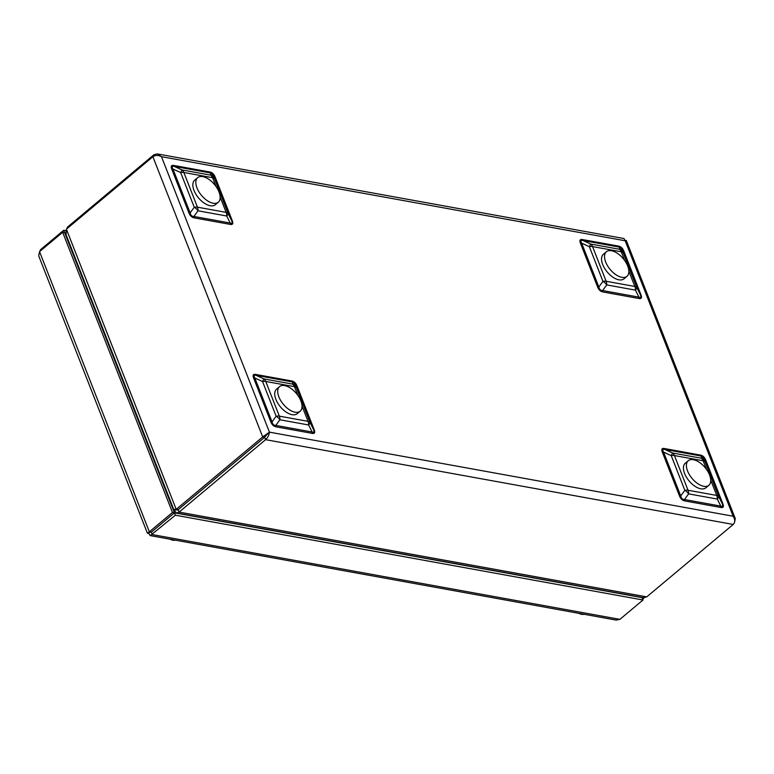 <?xml version="1.0" encoding="UTF-8"?>
<svg xmlns="http://www.w3.org/2000/svg" width="774" height="774" viewBox="0 0 774 774"><rect width="100%" height="100%" fill="white"/><g stroke="black" fill="none" stroke-linecap="round" stroke-linejoin="round"><path stroke-width="1.16" d="M174.537 509.418L174.508 510.646L176.675 513.065L179.113 512.098L265.608 439.671C267.862 437.503 269.139 434.998 269.429 432.153L267.088 434.504M175.998 509.398L174.508 510.646M176.443 509.427L177.178 510.24L178.175 509.718L264.679 437.291L267.562 433.711L264.66 437.281L178.165 509.708L179.113 512.098L646.735 596.88L643.407 597.692L176.675 513.065M734.613 522.111L735.3 518.667L733.142 516.229C735.213 519.509 735.242 522.247 733.23 524.453L646.735 596.88M157.296 153.91L623.97 238.527L625.199 240.772L161.476 156.696L269.429 432.153L262.696 436.923L176.201 509.35L173.686 509.331L66.1 234.793L66.4 229.172L152.894 156.745C155.458 155.061 158.312 155.042 161.476 156.696L157.296 153.91L153.939 154.713L67.435 227.14L65.809 231.116M312.338 433.401L276.028 426.822C273.696 426.348 271.955 424.703 270.813 421.898L253.62 378.022C252.566 375.235 253.195 374.026 255.488 374.393L291.788 380.972C294.13 381.447 295.862 383.082 297.003 385.887L314.196 429.764C315.25 432.56 314.631 433.769 312.338 433.401A2.864 2.051 100.3 0 1 312.125 432.008C314.031 432.763 314.476 431.892 313.47 429.377A2.864 1.306 158.6 0 0 314.196 429.764M230.449 224.431L194.139 217.852C191.797 217.378 190.065 215.743 188.924 212.937L171.731 169.051C170.677 166.265 171.296 165.055 173.589 165.423L209.899 172.002C212.231 172.476 213.972 174.121 215.114 176.917L232.306 220.803C233.361 223.589 232.732 224.799 230.449 224.431A2.864 2.051 100.3 0 1 230.226 223.038C232.132 223.802 232.587 222.922 231.571 220.416A2.864 1.306 158.6 0 0 232.306 220.803M721.039 507.502L684.729 500.923C682.397 500.449 680.656 498.814 679.514 496.008L662.321 452.122C661.267 449.336 661.886 448.127 664.179 448.494L700.489 455.073C702.821 455.547 704.563 457.192 705.704 459.988L722.897 503.874C723.951 506.66 723.332 507.87 721.039 507.502A2.864 2.051 100.3 0 1 720.817 506.109C722.722 506.873 723.177 505.993 722.161 503.487A2.864 1.306 158.6 0 0 722.897 503.874M639.14 298.541L602.84 291.953C600.498 291.479 598.766 289.844 597.625 287.038L580.423 243.162C579.378 240.375 579.997 239.166 582.29 239.524L618.6 246.113C620.932 246.587 622.673 248.222 623.805 251.028L641.007 294.904C642.052 297.69 641.433 298.899 639.14 298.541A2.864 2.051 100.3 0 1 638.927 297.139C640.833 297.903 641.278 297.032 640.272 294.517A2.864 1.306 158.6 0 0 641.007 294.904M67.783 228.011L67.435 227.14M178.165 509.708L176.201 509.35L66.4 229.172M269.429 432.153L733.142 516.229L625.199 240.772L626.253 240.404L735.3 518.667M80.641 273.503L81.173 273.261M80.66 271.945L80.128 272.187M297.874 395.417L294.449 386.661L265.743 381.456A7.45 3.386 -21.4 0 0 262.541 381.534L263.886 378.912L292.591 384.117A7.45 7.198 -2.2 0 1 296.355 387.668L309.948 422.352A7.45 2.767 153.4 0 1 308.603 424.974L279.898 419.769A7.45 4.228 -144.1 0 0 276.134 416.219L262.541 381.534L254.849 377.993L272.051 421.869C272.583 424.297 273.841 425.477 275.815 425.419L312.125 432.008L308.603 424.974A7.45 5.341 100.3 0 0 308.042 421.346L302.044 406.05M255.488 374.393A2.864 2.051 100.3 0 0 256.194 375.371L263.886 378.912A7.45 5.341 100.3 0 1 265.743 381.456L279.337 416.141L308.042 421.346A7.45 3.386 -21.4 0 1 309.948 422.352L313.47 429.377L296.268 385.5L292.504 381.95L256.194 375.371C253.998 374.848 253.553 375.729 254.849 377.993A2.864 1.306 158.6 0 1 253.62 378.022M215.985 186.447L212.55 177.691L183.854 172.486A7.45 3.386 -21.4 0 0 180.652 172.563L181.996 169.941L210.692 175.147A7.45 7.198 -2.2 0 1 214.456 178.697L228.049 213.382A7.45 2.767 153.4 0 1 226.705 216.004L198.009 210.799A7.45 4.228 -144.1 0 0 194.245 207.248L180.652 172.563L172.96 169.022L190.152 212.908C190.694 215.327 191.942 216.517 193.916 216.459L230.226 223.038L226.705 216.004A7.45 5.341 -79.7 0 0 226.143 212.376L220.155 197.08M173.589 165.423A2.864 2.051 100.3 0 0 174.305 166.4L181.996 169.941A7.45 5.341 -79.7 0 1 183.854 172.486L197.447 207.171L226.143 212.376A7.45 3.386 -21.4 0 1 228.049 213.382L231.571 220.416L214.379 176.53L210.615 172.989L174.305 166.4C172.109 165.888 171.654 166.758 172.96 169.022A2.864 1.306 158.6 0 1 171.731 169.051M624.686 260.548L621.251 251.792L592.555 246.587L606.148 281.272A7.45 5.341 -79.7 0 1 606.71 284.909A7.45 4.228 -144.1 0 0 602.946 281.359L589.353 246.674L590.697 244.052L619.394 249.247A7.45 7.198 -2.2 0 1 623.157 252.798L636.75 287.483A7.45 2.767 153.4 0 1 635.406 290.115L606.71 284.909L602.617 290.56L638.927 297.139L635.406 290.115A7.45 5.341 -79.7 0 0 634.844 286.477L628.856 271.181M597.625 287.038A2.864 1.306 158.6 0 0 598.853 287.009C599.386 289.437 600.643 290.618 602.617 290.56A2.864 2.051 100.3 0 0 602.84 291.953M623.805 251.028A2.864 1.306 158.6 0 1 623.08 250.641L623.157 252.798A7.45 3.386 -21.4 0 0 621.251 251.792A7.45 5.341 -79.7 0 0 619.394 249.247L619.316 247.09L583.006 240.501C580.8 239.988 580.355 240.869 581.661 243.133L598.853 287.009L602.946 281.359A7.45 3.386 -21.4 0 1 606.148 281.272L634.844 286.477A7.45 3.386 -21.4 0 1 636.75 287.483L640.272 294.517L623.08 250.641L619.316 247.09A2.864 2.051 100.3 0 1 618.6 246.113M706.575 469.518L703.15 460.762A7.45 5.341 100.3 0 0 701.283 458.218A7.45 7.198 -2.2 0 1 705.046 461.768L718.64 496.453A7.45 2.767 153.4 0 1 717.295 499.075L688.599 493.87A7.45 4.228 -144.1 0 0 684.835 490.319L671.242 455.634L672.587 453.013L701.283 458.218L701.205 456.06A2.864 2.051 100.3 0 1 700.489 455.073M705.704 459.988A2.864 1.306 158.6 0 1 704.969 459.601L705.046 461.768A7.45 3.386 -21.4 0 0 703.15 460.762L674.444 455.557L688.038 490.242L716.743 495.447A7.45 3.386 -21.4 0 1 718.64 496.453L722.161 503.487L704.969 459.601L701.205 456.06L664.895 449.471C662.699 448.959 662.244 449.829 663.55 452.093L680.752 495.979C681.284 498.398 682.533 499.588 684.516 499.53L720.817 506.109L717.295 499.075A7.45 5.341 100.3 0 0 716.743 495.447L710.745 480.151M276.028 426.822A2.864 2.051 100.3 0 1 275.815 425.419L279.898 419.769A7.45 5.341 100.3 0 0 279.337 416.141A7.45 3.386 -21.4 0 0 276.134 416.219L272.051 421.869A2.864 1.306 158.6 0 1 270.813 421.898M291.788 380.972A2.864 2.051 100.3 0 0 292.504 381.95L292.591 384.117A7.45 5.341 100.3 0 1 294.449 386.661A7.45 3.386 -21.4 0 1 296.355 387.668L296.268 385.5A2.864 1.306 158.6 0 0 297.003 385.887M194.139 217.852A2.864 2.051 100.3 0 1 193.916 216.459L198.009 210.799A7.45 5.341 -79.7 0 0 197.447 207.171A7.45 3.386 -21.4 0 0 194.245 207.248L190.152 212.908A2.864 1.306 158.6 0 1 188.924 212.937M209.899 172.002A2.864 2.051 100.3 0 0 210.615 172.989L210.692 175.147A7.45 5.341 -79.7 0 1 212.55 177.691A7.45 3.386 -21.4 0 1 214.456 178.697L214.379 176.53A2.864 1.306 158.6 0 0 215.114 176.917M684.729 500.923A2.864 2.051 100.3 0 1 684.516 499.53L688.599 493.87A7.45 5.341 100.3 0 0 688.038 490.242A7.45 3.386 -21.4 0 0 684.835 490.319L680.752 495.979A2.864 1.306 158.6 0 1 679.514 496.008M662.321 452.122A2.864 1.306 158.6 0 0 663.55 452.093L671.242 455.634A7.45 3.386 -21.4 0 1 674.444 455.557A7.45 5.341 100.3 0 0 672.587 453.013L664.895 449.471A2.864 2.051 100.3 0 1 664.179 448.494M580.423 243.162A2.864 1.306 158.6 0 0 581.661 243.133L589.353 246.674A7.45 3.386 -21.4 0 1 592.555 246.587A7.45 5.341 -79.7 0 0 590.697 244.052L583.006 240.501A2.864 2.051 100.3 0 1 582.29 239.524M65.684 232.829L62.665 232.287L172.467 512.465L149.353 531.825L39.551 251.647L38.7 255.855L147.399 533.218L149.353 531.825L151.317 532.183L174.431 512.823L644.045 597.973L642.662 599.134M149.788 532.328L148.627 533.296L150.262 535.618L616.123 620.09L619.887 619.364L643 600.005L642.004 597.431M40.935 250.486L40.596 249.615L39.726 251.502M40.596 249.615L63.71 230.265L65.858 230.652M150.669 532.212L149.43 532.425L150.485 531.738L151.336 532.193L150.495 531.738L151.336 532.193L174.45 512.843L63.71 230.265M147.399 533.218L148.627 533.296M39.551 251.647L62.665 232.287M150.262 535.618L175.379 515.213L174.45 512.843L172.467 512.465M619.887 619.364L152.265 534.573L151.336 532.193M175.379 515.213L643 600.005M173.357 508.489L172.689 508.363M78.88 269.004L79.558 269.12M175.35 540.165A11.91 6.298 -129.9 0 1 170.106 539.217M584.051 614.275A11.91 6.298 -129.9 0 1 578.807 613.318M688.279 460.704L685.3 463.21A16.041 8.475 50.1 0 0 689.092 480.944A16.041 8.475 50.1 0 0 705.888 487.794L708.868 485.298A16.041 8.475 50.1 0 0 708.781 473.204A16.041 8.475 50.1 0 0 688.279 460.704A16.041 8.475 50.1 0 0 692.072 478.448A16.041 8.475 50.1 0 0 708.868 485.298M279.578 386.603L276.599 389.099A16.041 8.475 50.1 0 0 280.391 406.834A16.041 8.475 50.1 0 0 297.187 413.693L300.177 411.197A16.041 8.475 50.1 0 0 300.602 400.226A16.041 8.475 50.1 0 0 279.578 386.603A16.041 8.475 50.1 0 0 283.381 404.338A16.041 8.475 50.1 0 0 300.177 411.197M197.689 177.633L194.7 180.139A16.041 8.475 50.1 0 0 198.502 197.873A16.041 8.475 50.1 0 0 215.298 204.733L218.278 202.227A16.041 8.475 50.1 0 0 218.191 190.133A16.041 8.475 50.1 0 0 197.689 177.633A16.041 8.475 50.1 0 0 201.482 195.377A16.041 8.475 50.1 0 0 218.278 202.227M606.39 251.743L603.401 254.24A16.041 8.475 50.1 0 0 607.203 271.974A16.041 8.475 50.1 0 0 623.999 278.834L626.979 276.337A16.041 8.475 50.1 0 0 626.892 264.234A16.041 8.475 50.1 0 0 606.39 251.743A16.041 8.475 50.1 0 0 610.183 269.478A16.041 8.475 50.1 0 0 626.979 276.337M733.23 524.453L265.608 439.671L264.679 437.291M152.894 156.745L262.696 436.923L264.66 437.281M153.939 154.713L154.394 155.884M75.233 258.1L74.565 257.984M174.914 509.398L177.227 509.534M75.494 258.758L75.01 259.126"/></g></svg>
